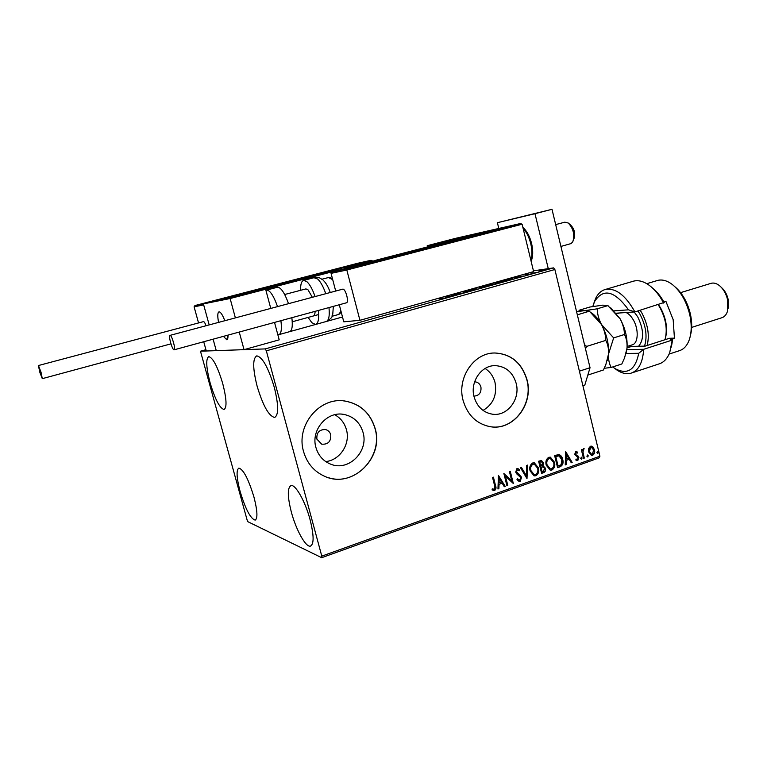 <?xml version="1.0" encoding="UTF-8"?>
<svg xmlns="http://www.w3.org/2000/svg" width="767" height="767" viewBox="0 0 767 767"><rect width="100%" height="100%" fill="white"/><g stroke="black" fill="none" stroke-linecap="round" stroke-linejoin="round"><path stroke-width="1.15" d="M316.886 439.127L321.699 444.179C328.123 444.611 331.143 441.456 330.74 434.726C329.925 432.022 328.209 430.306 325.591 429.568C319.331 429.395 316.435 432.578 316.886 439.127M473.91 396.069L474.198 396.098C479.231 395.58 481.475 392.551 480.928 387.009C479.979 383.883 478.014 382.167 475.041 381.841L474.61 381.841M315.927 447.497C318.363 455.684 323.367 461.283 330.951 464.275C348.784 471.6 368.869 451.322 363.04 432.396C360.059 422.598 353.76 416.625 344.153 414.468C327.25 410.709 310.568 429.98 315.927 447.497M325.716 461.571C340.011 460.248 350.586 443.863 346.444 429.731C344.546 423.02 340.644 418.015 334.738 414.736M474.083 396.798C477.103 406.826 483.277 412.636 492.615 414.228C507.438 416.5 520.582 399.041 516.162 383.308C512.816 372.34 505.923 366.444 495.472 365.648C481.503 365.025 469.855 381.813 474.083 396.798M483.028 410.422C493.219 404.305 497.208 395.015 495.022 382.532C493.392 376.396 490.084 371.707 485.089 368.476M463.086 400.384C467.544 415.254 476.652 424.036 490.401 426.73C513.257 430.891 533.861 404.075 527.054 379.886C521.838 362.82 511.071 353.855 494.744 352.993C473.862 352.647 456.739 377.901 463.086 400.384M491.254 426.835C513.794 430.134 533.535 403.643 526.881 379.876C521.723 362.935 511.052 353.98 494.859 352.993M303.55 451.523C307.03 463.354 314.144 471.647 324.882 476.412C352.254 489.097 384.229 457.909 375.159 428.571C370.403 413.039 360.308 403.854 344.882 401.026C319.657 396.606 295.573 425.474 303.55 451.523M328.707 477.755C355.572 486.412 383.442 456.144 375.025 428.552C370.269 413.02 360.174 403.845 344.747 401.016L343.491 400.873M274.318 387.383C278.642 405.11 278.747 415.129 274.634 417.449C268.824 416.136 262.976 405.695 257.098 386.117C252.707 368.505 252.592 358.419 256.772 355.869C262.458 357.029 268.306 367.527 274.318 387.383M253.935 496.987C257.453 510.755 257.856 518.473 255.143 520.141C250.502 518.693 245.488 509.106 240.1 491.388C236.543 477.678 236.14 469.912 238.882 468.1C243.417 469.404 248.431 479.03 253.935 496.987M222.737 383.586C226.61 398.936 227.051 407.574 224.041 409.492C219.726 408.274 215.067 399.329 210.062 382.656C206.15 367.403 205.709 358.726 208.749 356.626C212.977 357.71 217.636 366.703 222.737 383.586M310.098 519.738C313.971 535.318 314.096 544.11 310.462 546.114C305.87 547.676 296.081 529.997 291.364 512.155C287.433 496.623 287.309 487.774 290.99 485.597C295.381 483.987 305.276 501.407 310.098 519.738M247.54 521.541L321.689 557.695L321.795 556.133L266.331 350.826L265.267 348.908L200.475 351.209L247.54 521.541M321.795 556.133L599.909 456.212L599.382 457.774L321.689 557.695M539.057 271.211L546.631 269.457L539.076 271.259M535.692 272.668L531.291 273.301L535.692 272.668M525.472 274.922L530.745 273.982L525.52 275.123M511.522 279.456L503.162 280.971L512.864 278.67L511.522 279.456M492.472 284.806L486.796 285.564L495.693 283.665L492.472 284.806M477.362 289.054L468.215 290.779L476.086 289.207L474.6 288.986L475.53 288.728L477.362 289.054M457.544 294.624L451.264 295.535L460.986 293.435L457.813 293.703L463.258 293.023L453.518 295.122L457.544 294.624M443.221 298.363L439.702 298.785L445.119 298.027L441.111 299.159L443.221 298.363M265.267 348.908L553.563 267.884L533.448 270.837M205.93 349.704L200.475 351.209M445.713 297.097L454.898 295.362L447.372 297.481L445.713 297.097M470.334 291.057L463.489 292.189L470.334 291.057M479.346 288.076L488.838 285.621L479.346 288.076M495.904 283.426L505.338 280.99L495.904 283.426M514.475 277.798L524.005 275.947L516.862 277.961L514.475 277.798M532.624 273.474L534.177 273.071L532.624 273.474M538.99 271.681L540.534 271.278L538.99 271.681M549.306 268.786L550.84 268.392L549.306 268.786M588.615 448.474L590.427 446.269L591.501 446.164L592.929 446.94L594.454 449.759C595.067 452.223 594.454 454.064 592.613 455.291L591.501 455.406L588.586 451.849L588.615 448.474M583.486 458.398L581.357 449.644L582.163 449.357L582.479 450.651L583.879 448.685L582.968 452.127L584.291 458.11L583.486 458.398M575.72 451.475L577.589 452.166L577.292 453.086L576.036 452.54L575.921 454.726L578.28 456.202L578.874 457.458L577.781 460.603L575.825 460.008L576.094 459.03L577.426 459.558L578.078 457.794L574.742 454.323L575.72 451.475M560.073 466.777L557.599 467.659L554.627 455.569L558.894 454.543C560.955 455.291 562.23 456.931 562.71 459.443C563.678 462.875 562.796 465.31 560.073 466.777L557.551 467.487M541.617 473.373L538.616 461.226L541.521 460.497L543.381 462.817L543.007 465.761L545.471 468.253C545.951 470.257 545.385 471.705 543.774 472.606L541.617 473.373M526.987 478.608L520.438 467.64L521.359 467.314L526.325 475.645L526.68 465.435L527.6 465.109L526.987 478.608M507.792 485.482L506.939 485.789L503.861 473.488L511.694 480.688L509.413 471.532L510.256 471.226L513.324 483.498L505.501 476.336L507.792 485.482L506.901 485.607M494.619 485.693L492.548 477.477L493.411 477.17L495.511 485.511C496.412 487.63 496.096 489.308 494.552 490.564L492.078 489.902L492.27 488.79L494.226 489.308L494.619 485.693M599.909 456.212L554.877 269.514L266.331 350.826M498.435 475.406L505.232 486.393L504.303 486.729L502.174 483.2L499.039 484.313L498.886 488.665L497.956 489.001L498.435 475.406M520.122 481.417L519.096 481.465L516.977 479.624L517.514 478.752L519.748 480.18L520.764 477.563L516.613 473.785L515.712 472.079L516.968 468.522L517.811 468.474L519.604 469.845L519.134 470.833L517.265 469.778L516.546 471.724L521.608 477.275L520.122 481.417L519 481.446M530.102 470.919C529.192 467.467 530.035 464.821 532.643 462.99L534.378 462.865L538.453 467.889C539.354 471.341 538.501 473.968 535.874 475.77L534.12 475.885L530.102 470.919M546.219 465.195C545.318 461.753 546.152 459.136 548.721 457.314L550.38 457.18L554.464 462.204C555.366 465.627 554.512 468.234 551.924 470.027L550.255 470.152L546.219 465.195M565.691 451.667L572.163 462.443L571.281 462.76L569.248 459.299L566.276 460.363L566.132 464.61L565.241 464.927L565.691 451.667M580.724 458.465L581.415 457.199L582.067 457.985L581.645 459.222L580.724 458.465M586.899 456.26L587.58 455.004L588.231 455.78L587.81 457.017L586.899 456.26M596.899 452.683L597.57 451.427L598.222 452.214L597.8 453.441L596.899 452.683M553.563 267.884L554.877 269.514M493.123 477.275L495.175 485.444C496.086 487.553 495.76 489.241 494.226 490.487L494.552 490.564M494.226 490.487L493.334 490.583M492.261 488.876L493.612 489.327M498.425 475.588L505.232 486.393M504.897 486.326L504.207 486.575M499.039 484.313L502.174 483.2M498.713 484.245L498.886 488.665M498.55 488.598L497.956 488.809M499.25 478.349L498.761 482.846L501.484 482.06L499.25 478.349L499.087 482.913M503.861 473.507L511.694 480.688M509.969 471.331L513.324 483.498M507.457 485.415L505.501 476.336M517.38 478.972L519.038 480.171M517.562 468.436L519.604 469.845M519.269 469.788L518.895 470.564M516.929 469.72L516.546 471.724M516.21 471.667L517.457 473.124M517.111 473.066L518.799 473.977M518.463 473.91L521.608 477.275M521.272 477.208L519.777 481.34M521.1 467.4L526.325 475.645M527.245 465.233L526.795 478.282M534.081 462.817L538.453 467.889M538.098 467.832C539.009 471.274 538.146 473.901 535.529 475.703L535.874 475.77M535.529 475.703L534.081 475.876M533.995 464.102L532.643 464.169C530.543 465.655 529.863 467.784 530.601 470.555L534.12 474.61M537.619 468.186L534.292 464.15L532.988 464.227C530.889 465.713 530.208 467.841 530.946 470.622L534.187 474.62L535.539 474.533C537.667 473.086 538.357 470.967 537.619 468.186M541.291 460.468L543.381 462.817M543.026 462.76L542.653 465.694L545.471 468.253M545.126 468.196C545.605 470.2 545.04 471.647 543.429 472.539L543.774 472.606M543.429 472.539L541.579 473.201M542.931 466.854L540.677 467.256L541.79 471.772L543.094 471.494L544.647 468.551L543.17 466.882L541.032 467.324L542.144 471.839M541.262 461.753L539.412 462.118L540.371 466.01L541.147 465.924L542.557 463.134L541.483 461.772L539.757 462.175L540.716 466.077M550.092 457.142L554.464 462.204M554.11 462.146C555.001 465.569 554.158 468.177 551.569 469.97L551.924 470.027M551.569 469.97L550.198 470.142M550.016 458.417L548.712 458.493C546.641 459.96 545.97 462.079 546.698 464.84L550.217 468.877M553.64 462.491L550.303 458.465L549.067 458.551C546.996 460.018 546.325 462.137 547.053 464.898L550.303 468.896L551.588 468.8C553.688 467.362 554.378 465.262 553.64 462.491M558.664 454.515L562.71 459.443M562.355 459.385C563.323 462.817 562.441 465.253 559.718 466.71M558.587 455.819L555.404 456.47L557.753 466.068L561.118 464.725L561.895 459.73L558.951 455.866L555.759 456.528L558.117 466.125M565.682 451.936L572.163 462.443M571.798 462.396L571.185 462.606M566.276 460.363L569.248 459.299M565.912 460.305L566.132 464.61M565.768 464.553L565.25 464.735M566.468 454.553L565.96 458.944L568.596 458.187L566.468 454.553L566.324 459.002M576.065 451.418L577.589 452.166M577.215 452.118L576.995 452.827M575.672 452.482L575.538 453.997M575.173 453.939L575.921 454.726M575.557 454.668L578.28 456.202M577.915 456.154L578.874 457.458M578.51 457.41L577.781 460.603M577.417 460.545L576.832 460.641M576.036 459.251L576.851 459.548M581.213 457.209L582.067 457.985M581.702 457.928L581.645 459.222M581.837 449.481L582.479 450.651M583.677 448.676L584.214 448.791M583.84 448.743L583.725 449.817M583.284 449.778L582.968 452.127M582.604 452.07L584.291 458.11M583.917 458.052L583.438 458.225M587.378 455.013L588.231 455.78M587.867 455.732L587.81 457.017M591.252 446.135L592.929 446.94M592.565 446.893L594.454 449.759M594.089 449.711C594.693 452.175 594.08 454.016 592.239 455.243L592.613 455.291M592.239 455.243L591.376 455.377M591.175 447.257L590.322 447.295L589.027 451.523L591.443 454.265M593.658 450.056L591.405 447.266L590.686 447.343L589.392 451.571L591.578 454.294L592.354 454.227L593.658 450.056M597.368 451.447L598.222 452.214M597.848 452.156L597.8 453.441M450.095 296.35L447.065 296.915L450.114 296.436M447.199 297.443L447.065 296.915M487.045 285.909L479.461 287.874L487.045 285.909M489.106 284.998L491.772 284.442L489.106 284.998M491.053 284.806L495.137 283.886L491.053 284.806M503.507 281.288L495.971 283.234L503.507 281.288M504.59 280.655L512.845 278.852L504.619 280.77M519.096 276.973L515.951 277.587L519.115 277.06M545.049 269.735L540.054 271.01L545.049 269.735M483.066 232.526L463.949 237.243L483.066 232.526M443.911 241.452L461.686 237.061L443.911 241.452M427.219 245.708L455.282 238.412L500.985 227.952L471.024 235.757L427.219 245.708L427.487 246.773M227.991 335.112C228.087 337.979 227.674 339.522 226.754 339.743L223.418 336.358L226.754 339.743L227.991 335.112M221.51 299.293L238.441 295.103L221.51 299.293M246.073 294.269L227.885 298.766L246.073 294.269M265.631 289.274L230.119 298.526L203.408 303.905L236.207 295.381L265.631 289.274L270.77 308.42M203.725 341.737L206.285 350.998L216.256 350.644L213.101 339.177L216.256 350.644L244.04 349.656L279.207 339.839L274.528 322.418M230.119 298.526L235.383 317.893M239.237 332.044L244.04 349.656M203.408 303.905L209.18 324.901L203.686 304.911L194.099 306.81L198.548 322.945M218.585 322.389C217.397 316.033 217.55 312.514 219.046 311.843C220.666 311.929 222.583 314.892 224.808 320.721C222.583 314.892 220.666 311.929 219.046 311.843L218.528 312.14C217.521 313.559 217.54 316.982 218.585 322.389M560.917 246.437L571.166 243.542L572.824 241.71C574.886 234.702 573.361 228.47 568.251 223.015L564.78 222.19M569.162 223.791L570.763 225.162C574.406 229.055 575.499 233.494 574.023 238.489L573.495 239.918M277.884 334.92L278.728 334.69M289.849 331.603L315.553 324.47L311.881 322.725L308.123 317.423M333.338 306.378L332.753 314.297C330.73 316.79 334.911 316.1 326.406 321.459L342.504 316.992M345.255 268.047L372.532 260.953L371.055 260.301L357.317 263.369L194.923 305.563L194.099 306.81M195.01 305.544L242.928 293.934L371.055 260.301M331.708 272.132L330.462 271.163L204.07 303.742M331.066 273.368L332.14 271.959L347.192 268.709L346.818 270.013L331.066 273.368L335.697 291.048M339.292 304.748L343.769 321.814L359.934 320.309L533.631 271.614L522.106 224.223L346.818 270.013L359.934 320.309M347.192 268.709L520.457 223.523L347.183 268.718L332.082 271.978M363.75 263.723L332.14 271.959M375.859 260.224L500.554 228.077L520.438 223.533L522.106 224.223M363.846 263.484L373.836 260.895L363.846 263.484M371.957 261.442L371.218 261.633M367.729 262.535L366.386 262.87M333.108 270.358L342.542 267.923L333.108 270.358M340.874 268.402L340.251 268.565M336.857 269.438L335.658 269.735M236.121 295.276L245.881 292.754L236.121 295.276M463.891 237.76L473.594 235.268L463.891 237.76M456.94 238.297L441.332 242.247L456.94 238.297M451.926 239.64L448.216 240.598M444.611 241.49L442.895 241.912M456.423 238.374L455.627 238.671M232.9 296.57L216.217 300.827L232.9 296.57M229.074 297.615L224.894 298.708M221.682 299.523L218.71 300.261M236.236 296.695L251.269 292.716L236.236 296.695M250.761 292.908L249.994 293.128M246.236 294.144L241.183 295.448M238.163 296.215L235.335 296.906M472.913 235.038L485.319 231.787L472.913 235.038M484.303 232.113L482.98 232.468M479.337 233.417L475.08 234.501M471.437 235.402L470.027 235.737M288.526 303.665C284.634 292.869 280.962 287.385 277.501 287.222L277.194 287.299M279.063 334.594L289.543 331.689C292.083 330.826 292.85 326.167 291.853 317.691M284.682 294.509L305.928 288.9L308.046 289.849L312.342 297.299M315.112 311.354C314.997 314.192 314.355 315.745 313.204 316.033M300.616 290.3C300.463 284.298 301.498 280.99 303.732 280.377L307.107 281.873C309.983 284.682 312.629 289.581 315.064 296.57M318.305 310.482C319.187 318.899 318.267 323.569 315.563 324.47M323.636 280.712L323.856 280.943C326.176 283.224 328.324 287.079 330.28 292.495M41.015 372.158L38.446 365.533L39.731 372.043L42.29 378.658L41.015 372.158M206.074 325.735C205.077 323.051 204.233 321.68 203.523 321.622L203.466 321.632M170.053 335.371L170.044 335.38C168.107 335.284 172.287 350.241 174.08 349.819L174.109 349.819C176.055 349.944 171.818 334.815 170.053 335.371L342.581 289.207M346.291 302.84L346.339 302.831C349.368 302.62 345.591 288.315 342.715 289.169M498.799 228.451L497.39 222.698L552 209.305L590.034 367.719L584.761 385.245L582.939 385.849M497.39 222.698L534.982 213.705L548.271 268.661M579.401 371.161L590.034 367.719M552 209.305L534.982 213.705M612.708 366.952L614.875 368.496C627.329 375.207 635.277 370.145 638.729 353.299L626.045 353.443M631.922 372.887L658.815 363.989C663.608 362.57 667.242 358.774 669.725 352.619L672.228 340.078L643.666 349.311C642.784 362.724 638.528 370.691 630.886 373.232C626.677 374.344 622.19 373.395 617.425 370.394L614.386 368.17M626.85 349.589L643.666 349.311L638.729 353.299M675.161 286.963C682.381 293.215 687.443 302.15 690.338 313.761C692.102 321.766 692.16 328.899 690.501 335.179M669.112 354.076L679.159 350.768C683.608 349.455 686.935 345.927 689.13 340.184C691.671 332.964 691.863 324.383 689.696 314.441C686.35 301.163 680.53 291.153 672.228 284.423C667.146 280.645 662.343 279.293 657.818 280.377L656.878 280.664M721.459 287.52C724.671 290.29 726.876 294.154 728.084 299.111L728.104 308.334M691.671 327.413L721.728 317.778C724.345 316.992 726.234 314.921 727.394 311.546L727.595 299.715C726.128 293.713 723.454 289.044 719.571 285.717C716.694 283.445 713.924 282.62 711.268 283.272L710.779 283.426M663.954 302.045L665.938 301.431L673.167 319.657L674.433 338.132L670.617 339.369L672.717 339.311L671.336 347.106M652.592 288.104C656.907 291.594 660.771 296.378 664.184 302.447L634.894 311.92L616.323 313.204M663.656 303.08C659.524 295.333 654.759 289.437 649.342 285.391C643.781 281.374 638.566 279.945 633.695 281.106L632.612 281.431M593.84 303.253L595.623 298.449C597.982 293.55 601.28 290.549 605.489 289.427C615.776 287.798 625.575 295.295 634.894 311.92L628.499 309.82C614.597 290.693 603.293 287.941 594.578 301.546L592.786 306.522M614.252 310.856L628.499 309.82M629.017 345.869L631.74 346.396L645.181 346.118L669.466 338.285L674.433 338.132M672.228 340.078L672.717 339.311M644.51 346.128C647.549 336.425 645.996 325.697 639.831 313.943L637.943 310.99M640.196 310.29L641.72 312.725C647.914 324.374 649.716 335.294 647.127 345.486M658.479 304.672L660.387 307.596C666.072 318.075 667.798 328.075 665.574 337.585M664.979 339.733C667.683 329.57 665.929 318.717 659.716 307.174L658.182 304.758M576.583 311.67L584.253 310.693L589.392 311.191L577.34 314.825M589.392 311.191L601.481 324.489C604.214 329.676 605.652 334.978 605.786 340.385L586.64 346.416L584.492 344.632M605.786 340.385C607.876 344.287 608.787 348.851 608.519 354.047L605.834 364.641L603.437 369.982L587.819 375.073M585.509 348.841L586.64 346.416M591.491 312.907L591.597 312.994C595.202 315.429 598.5 319.264 601.481 324.489C606.726 334.278 609.075 344.134 608.519 354.047L607.32 360.346M604.262 368.275L611.203 367.451C609.161 363.711 608.26 359.244 608.519 354.047L613.667 337.902L601.481 324.489C598.759 319.302 597.34 314.077 597.244 308.823L584.253 310.693L579.258 310.213L578.73 311.344M610.714 307.807L620.081 318.756C625.345 328.449 627.655 338.237 627.013 348.113L625.949 353.74M579.258 310.213L589.813 307.04L602.622 305.161L607.685 305.4L620.081 318.756C622.833 323.895 624.3 329.139 624.482 334.489C626.495 338.391 627.339 342.935 627.013 348.113L624.587 357.844L621.845 363.97L611.203 367.451M624.482 334.489L613.667 337.902M608.001 305.573L597.244 308.823M231.931 296.369L249.889 291.7L231.931 296.369M331.191 272.63L331.047 272.084L262.669 289.888M342.331 267.817L327.202 271.873M330.462 271.163L331.047 272.084L331.699 271.901L330.462 271.163M459.174 238.959L477.697 234.251M379.281 259.457L365.274 263.33M363.203 263.647L374.162 260.799L363.203 263.647M332.495 270.521L342.897 267.808L332.495 270.521M235.479 295.448L246.38 292.611L235.479 295.448M463.278 237.923L473.69 235.201L463.278 237.923M459.117 237.741L439.251 242.755L459.117 237.741M235.172 296.004L214.444 301.23L235.172 296.004M234.51 297.155L250.004 292.946L234.51 297.155M466.039 236.792L488.397 231.107M266.331 290.137L266.648 290.051C270.022 290.242 273.656 295.765 277.549 306.608M280.914 320.683C281.959 329.168 281.249 333.837 278.776 334.671L277.875 334.863M325.764 293.703C323.329 286.743 320.664 281.873 317.749 279.083L313.981 277.702M332.715 279.667L328.458 277.529M315.879 324.383L326.052 321.555C328.832 320.635 329.8 315.975 328.966 307.567M332.034 316.282L338.602 314.47L341.008 311.277M530.937 260.512C532.327 255.9 532.269 250.291 530.754 243.714C529.077 237.147 526.526 232.008 523.094 228.288M526.9 243.906L527.284 245.488M631.74 346.396L627.032 347.902M627.128 346.473L632.104 344.882C638.307 343.674 639.036 329.35 633.245 319.772C631.097 316.129 628.71 313.713 626.083 312.524M634.184 311.968L637.732 316.876C643.887 329.695 644.184 339.484 638.633 346.253M629.908 346.166L629.314 345.773M341.794 414.17L344.153 414.468M324.662 429.415L325.591 429.568M292.256 321.776L318.641 314.537M565.049 222.123L555.672 224.606M231.855 296.388L249.965 291.7M371.065 260.301L341.257 268.047M204.127 303.713L194.923 305.563M361.823 264.232L375.399 260.636M331.066 271.192L341.555 268.229C342.878 267.376 344.278 267.443 345.735 268.421M235.325 295.487L247.252 292.495M463.201 237.943L475.003 234.999M438.657 243.014L459.845 237.617M213.274 301.68L236.476 295.717M230.167 298.267L254.673 291.968M277.501 287.222L265.89 290.271M303.732 280.377L314.307 277.616C321.124 277.501 319.657 278.085 322.686 279.85M321.9 279.255L328.746 277.453L332.389 278.421M341.257 312.255L338.937 314.374M38.446 365.533L203.523 321.622M42.319 378.649L170.945 343.856M174.176 349.8L346.339 302.831M522.864 227.32C526.833 230.896 529.738 236.274 531.579 243.455C533.228 250.656 533.075 256.609 531.128 261.326M614.875 368.496L617.425 370.394M711.268 283.272L680.607 292.639M657.818 280.377L646.754 283.675M633.695 281.106L605.489 289.427M594.578 301.546L595.623 298.449M619.228 313.003L616.764 313.751"/></g></svg>
